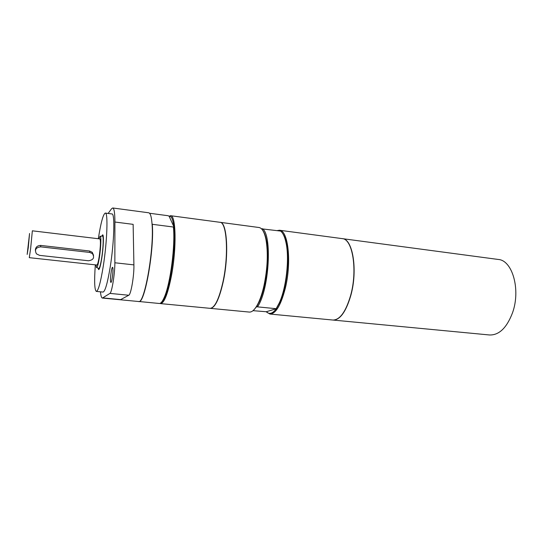 <?xml version="1.0" encoding="UTF-8"?>
<svg xmlns="http://www.w3.org/2000/svg" width="543" height="543" viewBox="0 0 543 543"><rect width="100%" height="100%" fill="white"/><g stroke="black" fill="none" stroke-linecap="round" stroke-linejoin="round"><path stroke-width="0.81" d="M169.151 216.338C171.357 215.693 172.905 219.1 173.801 226.553L169.151 216.338L168.289 215.747L149.535 213.25M161.223 302.532C162.438 301.725 163.721 299.716 165.065 296.505C171.16 282.801 176.034 243.97 173.801 226.553L173.393 227.015L152.291 224.3L152.02 223.594M138.852 301.494L159.391 303.489C160.925 303.496 162.601 301.331 164.42 296.994C170.454 283.378 175.389 245.144 173.393 227.015M152.291 224.3C154.45 249.38 144.676 304.175 138.859 301.535M112.72 207.976L148.694 212.781C150.411 213.087 151.531 216.915 152.067 224.273C154.232 249.563 144.323 304.732 138.546 301.508L102.417 298.059L109.937 293.403C111.804 292.867 114.953 273.434 114.858 262.771L114.906 222.026C114.872 212.978 114.139 208.295 112.72 207.976L111.559 208.763L108.125 213.447M110.596 281.858C109.944 279.143 111.6 266.871 112.557 267.339C113.806 267.068 112.041 282.944 110.881 282.428L110.596 281.858M114.906 222.026L133.137 224.354L133.904 264.882C134.23 275.477 130.944 294.74 128.772 295.243L120.661 299.607L102.926 297.917M262.785 230.436C264.278 232.424 265.459 235.553 266.335 239.83C269.864 255.76 266.287 287.009 259.255 301.732L256.513 306.768L276.333 308.709C272.634 313.664 269.28 314.675 266.267 311.743L253.018 310.671M282.699 233.47C284.301 235.682 285.564 239.035 286.48 243.542C289.908 259.269 286.609 288.116 279.713 302.661L276.333 308.709L266.267 311.743M256.513 306.768L253.676 310.08M278.104 230.741L279.53 230.931M286.48 243.542L286.086 243.033C284.824 236.924 282.991 232.933 280.602 231.074L261.482 228.807M286.086 243.033C289.562 258.997 286.209 288.306 279.217 303.069L276.278 308.492M88.529 260.769L39.571 255.366L36.476 253.873C34.352 249.834 35.75 247.493 40.664 246.848L89.778 252.441L92.446 253.629C94.767 257.62 93.464 260.002 88.529 260.769M35.376 250.35C35.465 247.235 37.229 245.592 40.677 245.422L89.568 251.009L92.235 252.298L93.579 255.373M28.548 242.076L27.849 249.447L28.548 242.076M28.25 247.812L27.17 254.423L29.56 233.497L28.25 247.812M30.605 248.864L29.274 257.66L96.925 265.025C97.577 264.808 98.331 261.998 99.199 256.588C100.55 246.536 100.788 240.644 99.912 238.92L32.349 230.816L30.605 248.864M99.002 238.811L100.014 236.375C101.371 234.739 101.018 247.072 99.369 257.531C98.195 264.726 97.224 268.059 96.45 267.523L96.016 264.93M103.19 236.062L102.518 235.981C103.72 235.703 103.279 247.879 101.67 257.993C100.584 264.719 99.627 268.215 98.799 268.48L99.478 268.554M101.758 236.137L102.654 234.834C103.944 234.542 103.469 247.581 101.745 258.407C100.577 265.602 99.552 269.342 98.67 269.62L98.093 268.147M98.317 238.723C100.883 222.535 103.218 213.983 105.308 213.08C108.193 212.252 107.168 241.798 103.218 266.491C100.577 282.591 98.29 290.899 96.349 291.415C94.509 290.064 94.17 281.206 95.324 264.855M105.308 213.08L111.967 213.956C115.041 213.148 114.193 242.633 110.168 267.244C107.48 283.29 105.098 291.564 103.027 292.066L96.349 291.415M100.482 291.822C100.835 295.82 101.48 297.897 102.417 298.059M169.029 216.257L170.604 215.707C176.02 215.028 176.74 248.422 171.391 276.082C167.807 294.021 164.19 303.191 160.552 303.605L159.927 303.408M170.604 215.707L219.908 222.291C226.838 221.856 228.922 254.674 223.024 281.641C219.053 299.132 214.729 308.024 210.066 308.329L160.552 303.605M220.01 222.304L220.112 222.318C227.049 221.883 229.139 254.701 223.241 281.661C219.263 299.152 214.94 308.044 210.263 308.349L210.168 308.336M220.112 222.318L259.004 227.51C262.045 227.999 264.353 231.929 265.921 239.293C268.269 252.78 267.597 268.364 263.898 286.039C262.445 292.385 260.721 297.761 258.726 302.159C255.536 308.981 252.4 312.286 249.325 312.076L210.263 308.349M262.289 228.637C272.376 234.23 269.247 289.996 257.62 306.659M277.059 230.605L279.489 230.246C288.157 230.096 291.801 262.215 285.285 288.34C280.874 305.295 275.749 313.861 269.905 314.037L266.172 311.757M279.489 230.246L342.199 238.621C352.59 238.75 357.762 270.115 350.649 295.378C345.81 311.777 339.891 319.997 332.886 320.044L269.905 314.037M342.294 238.635L342.382 238.649C352.774 238.771 357.952 270.142 350.839 295.399C346 311.791 340.074 320.017 333.069 320.058L332.974 320.051M342.382 238.649L498.209 259.452C512.382 260.206 520.907 289.67 512.517 312.802C506.768 327.829 499.119 335.228 489.569 334.983L333.069 320.058M109.937 293.403L128.772 295.243M114.858 262.771L133.904 264.882M89.778 252.441L89.568 251.009M40.664 246.848L40.677 245.422M165.065 296.505L164.42 296.994M279.713 302.661L279.217 303.069M92.446 253.629L92.235 252.298M96.742 267.638L98.602 268.344M100.319 236.334L102.294 236.069M266.335 239.83L265.921 239.293M259.255 301.732L258.726 302.159"/></g></svg>
